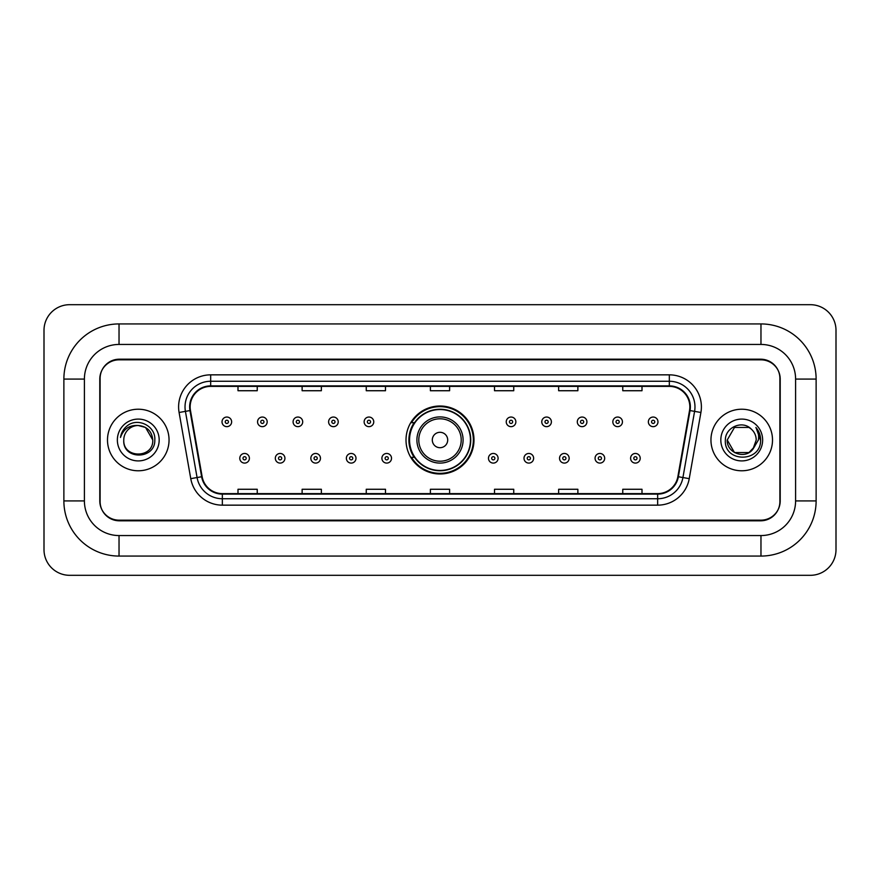 <?xml version="1.0" encoding="UTF-8"?>
<svg xmlns="http://www.w3.org/2000/svg" width="880" height="880" viewBox="0 0 880 880"><rect width="100%" height="100%" fill="white"/><g stroke="black" fill="none" stroke-linecap="round" stroke-linejoin="round"><path stroke-width="1.32" d="M406.01 440A33.99 33.99 0 0 0 440 473.99A33.99 33.99 0 0 0 473.99 440A33.99 33.99 0 0 0 440 406.01A33.99 33.99 0 0 0 406.01 440M414.161 457.314A31.108 31.108 0 0 1 414.161 422.686M760.969 323.928A55.154 55.154 0 0 1 816.123 379.082A55.154 55.154 0 0 0 760.969 323.928L119.031 323.928A55.154 55.154 0 0 0 63.877 379.082L63.877 500.918A55.154 55.154 0 0 0 119.031 556.072L760.969 556.072A55.154 55.154 0 0 0 816.123 500.918L816.123 379.082L795.597 379.082A34.628 34.628 0 0 0 760.969 344.443L119.031 344.443L760.969 344.443L760.969 323.928M760.969 556.072L760.969 535.557L119.031 535.557L760.969 535.557A34.628 34.628 0 0 0 795.597 500.918L795.597 379.082L795.597 500.918L816.123 500.918M63.877 500.918L84.403 500.918L84.403 379.082L84.403 500.918A34.628 34.628 0 0 0 119.031 535.557L119.031 556.072M760.969 359.843L119.031 359.843A19.239 19.239 0 0 0 99.792 379.082L99.792 500.918A19.239 19.239 0 0 0 119.031 520.157L760.969 520.157A19.239 19.239 0 0 0 780.208 500.918L780.208 379.082A19.239 19.239 0 0 0 760.969 359.843M119.031 323.928L119.031 344.443A34.628 34.628 0 0 0 84.403 379.082L63.877 379.082M836 330.341A25.652 25.652 0 0 0 810.348 304.689L69.652 304.689A25.652 25.652 0 0 0 44 330.341L44 549.659A25.652 25.652 0 0 0 69.652 575.311L810.348 575.311A25.652 25.652 0 0 0 836 549.659L836 330.341M100.111 378.433L100.111 501.567A19.239 19.239 0 0 0 119.35 520.806L760.65 520.806A19.239 19.239 0 0 0 779.889 501.567L779.889 378.433A19.239 19.239 0 0 0 760.65 359.194L119.35 359.194A19.239 19.239 0 0 0 100.111 378.433L100.111 501.567M107.492 440A30.778 30.778 0 0 0 138.27 470.778A30.778 30.778 0 0 0 169.048 440A30.778 30.778 0 0 0 138.27 409.222A30.778 30.778 0 0 0 107.492 440A30.778 30.778 0 0 0 138.27 470.778A30.778 30.778 0 0 0 169.048 440A30.778 30.778 0 0 0 138.27 409.222A30.778 30.778 0 0 0 107.492 440M710.952 440A30.778 30.778 0 0 0 741.73 470.778A30.778 30.778 0 0 0 772.508 440A30.778 30.778 0 0 0 741.73 409.222A30.778 30.778 0 0 0 710.952 440A30.778 30.778 0 0 0 741.73 470.778A30.778 30.778 0 0 0 772.508 440A30.778 30.778 0 0 0 741.73 409.222A30.778 30.778 0 0 0 710.952 440M190.146 406.912A20.526 20.526 0 0 1 210.672 386.386L669.328 386.386A20.526 20.526 0 0 1 689.535 410.476L677.864 476.652A20.526 20.526 0 0 1 657.657 493.614L222.343 493.614A20.526 20.526 0 0 1 202.136 476.652L190.465 410.476A20.526 20.526 0 0 1 190.146 406.912M189.64 406.912A21.032 21.032 0 0 0 189.959 410.564L201.63 476.74A21.032 21.032 0 0 0 222.343 494.12L657.657 494.12A21.032 21.032 0 0 0 678.37 476.74L690.041 410.564A21.032 21.032 0 0 0 669.328 385.88L210.672 385.88A21.032 21.032 0 0 0 189.64 406.912M179.091 412.478A32.065 32.065 0 0 1 210.672 374.847L669.328 374.847A32.065 32.065 0 0 1 700.909 412.478L689.238 478.654A32.065 32.065 0 0 1 657.657 505.153L222.343 505.153A32.065 32.065 0 0 1 190.762 478.654L179.091 412.478L185.416 411.367A25.652 25.652 0 0 1 210.672 381.26L669.328 381.26A25.652 25.652 0 0 1 694.584 411.367L682.924 477.543A25.652 25.652 0 0 1 657.657 498.74L222.343 498.74A25.652 25.652 0 0 1 197.076 477.543L185.416 411.367A25.652 25.652 0 0 1 185.02 406.912M779.889 501.567L779.889 378.433M678.37 476.74L682.924 477.543L694.584 411.367L700.909 412.478M430.386 386.386L430.386 390.731L449.614 390.731L449.614 386.386M366.256 386.386L366.256 390.731L385.495 390.731L385.495 386.386M302.126 386.386L302.126 390.731L321.365 390.731L321.365 386.386M237.996 386.386L237.996 390.731L257.235 390.731L257.235 386.386M494.505 386.386L494.505 390.731L513.744 390.731L513.744 386.386M558.635 386.386L558.635 390.731L577.874 390.731L577.874 386.386M622.765 386.386L622.765 390.731L642.004 390.731L642.004 386.386M449.614 493.614L449.614 489.269L430.386 489.269L430.386 493.614M385.495 493.614L385.495 489.269L366.256 489.269L366.256 493.614M321.365 493.614L321.365 489.269L302.126 489.269L302.126 493.614M257.235 493.614L257.235 489.269L237.996 489.269L237.996 493.614M513.744 493.614L513.744 489.269L494.505 489.269L494.505 493.614M577.874 493.614L577.874 489.269L558.635 489.269L558.635 493.614M642.004 493.614L642.004 489.269L622.765 489.269L622.765 493.614M152.768 440C153.659 458.7 122.881 458.7 123.772 440C122.419 460.262 155.452 459.8 154.803 440C155.925 426.14 137.918 417.153 127.248 425.81C123.475 428.824 121.22 432.707 120.483 437.459C123.464 428.956 129.393 424.974 138.27 425.502L145.519 427.449L152.768 440C153.659 458.7 122.881 458.7 123.772 440C122.881 458.7 153.659 458.7 152.768 440L145.519 427.449L138.27 425.502L145.519 427.449L152.768 440L145.519 427.449L138.27 425.502L145.519 427.449L152.768 440C151.91 431.189 147.07 426.36 138.27 425.502A14.498 14.498 0 0 0 123.772 440M117.359 440A20.911 20.911 0 0 0 138.27 460.911A20.911 20.911 0 0 0 159.181 440A20.911 20.911 0 0 0 138.27 419.089A20.911 20.911 0 0 0 117.359 440M447.7 440A7.7 7.7 0 0 0 440 432.3A7.7 7.7 0 0 0 432.3 440A7.7 7.7 0 0 0 440 447.7A7.7 7.7 0 0 0 447.7 440M463.089 440A23.089 23.089 0 0 0 440 416.911A23.089 23.089 0 0 0 416.911 440A23.089 23.089 0 0 0 440 463.089A23.089 23.089 0 0 0 463.089 440A23.089 23.089 0 0 1 440 463.089A23.089 23.089 0 0 1 416.911 440M470.459 440A30.459 30.459 0 0 0 440 409.541A30.459 30.459 0 0 0 409.541 440A30.459 30.459 0 0 0 440 470.459A30.459 30.459 0 0 0 470.459 440M473.352 440A33.352 33.352 0 0 1 411.499 457.314L414.59 457.314A30.745 30.745 0 0 0 460.339 463.056A30.745 30.745 0 0 0 460.339 416.944A30.745 30.745 0 0 0 414.59 422.686L411.499 422.686A33.352 33.352 0 0 1 473.352 440M752.763 449.405L748.979 452.551L734.481 452.551L727.232 440L734.481 427.449L748.979 427.449L751.223 429.044C742.313 419.716 725.208 427.416 725.362 440C723.734 462.374 760.012 462.968 760.606 441.089L760.639 440C760.584 435.248 759 431.068 755.887 427.471C758.252 431.354 759.088 435.534 758.384 440L752.939 449.185L756.228 440C756.14 435.622 754.479 431.97 751.223 429.044L748.979 427.449L734.481 427.449L727.232 440L734.481 452.551L748.979 452.551L752.763 449.405M754.611 446.655L748.979 452.551L734.481 452.551L727.232 440L734.481 452.551L748.979 452.551L754.611 446.655M727.232 440C726.495 452.848 744.667 459.624 752.543 449.658L752.939 449.185M720.819 440A20.911 20.911 0 0 0 741.73 460.911A20.911 20.911 0 0 0 762.641 440A20.911 20.911 0 0 0 741.73 419.089A20.911 20.911 0 0 0 720.819 440M756.03 427.636L760.628 440.55M231.638 421.85A4.807 4.807 0 0 1 226.831 426.657A4.807 4.807 0 0 1 222.024 421.85A4.807 4.807 0 0 1 226.831 417.043A4.807 4.807 0 0 1 231.638 421.85A4.807 4.807 0 0 0 226.831 417.043A4.807 4.807 0 0 0 222.024 421.85M267.168 421.85A4.807 4.807 0 0 1 262.361 426.657A4.807 4.807 0 0 1 257.554 421.85A4.807 4.807 0 0 1 262.361 417.043A4.807 4.807 0 0 1 267.168 421.85A4.807 4.807 0 0 0 262.361 417.043A4.807 4.807 0 0 0 257.554 421.85M302.698 421.85A4.807 4.807 0 0 1 297.891 426.657A4.807 4.807 0 0 1 293.084 421.85A4.807 4.807 0 0 1 297.891 417.043A4.807 4.807 0 0 1 302.698 421.85A4.807 4.807 0 0 0 297.891 417.043A4.807 4.807 0 0 0 293.084 421.85M338.228 421.85A4.807 4.807 0 0 1 333.421 426.657A4.807 4.807 0 0 1 328.603 421.85A4.807 4.807 0 0 1 333.421 417.043A4.807 4.807 0 0 1 338.228 421.85A4.807 4.807 0 0 0 333.421 417.043A4.807 4.807 0 0 0 328.603 421.85M373.758 421.85A4.807 4.807 0 0 1 368.94 426.657A4.807 4.807 0 0 1 364.133 421.85A4.807 4.807 0 0 1 368.94 417.043A4.807 4.807 0 0 1 373.758 421.85A4.807 4.807 0 0 0 368.94 417.043A4.807 4.807 0 0 0 364.133 421.85M515.867 421.85A4.807 4.807 0 0 1 511.06 426.657A4.807 4.807 0 0 1 506.242 421.85A4.807 4.807 0 0 1 511.06 417.043A4.807 4.807 0 0 1 515.867 421.85A4.807 4.807 0 0 0 511.06 417.043A4.807 4.807 0 0 0 506.242 421.85M551.397 421.85A4.807 4.807 0 0 1 546.579 426.657A4.807 4.807 0 0 1 541.772 421.85A4.807 4.807 0 0 1 546.579 417.043A4.807 4.807 0 0 1 551.397 421.85A4.807 4.807 0 0 0 546.579 417.043A4.807 4.807 0 0 0 541.772 421.85M586.916 421.85A4.807 4.807 0 0 1 582.109 426.657A4.807 4.807 0 0 1 577.302 421.85A4.807 4.807 0 0 1 582.109 417.043A4.807 4.807 0 0 1 586.916 421.85A4.807 4.807 0 0 0 582.109 417.043A4.807 4.807 0 0 0 577.302 421.85M622.446 421.85A4.807 4.807 0 0 1 617.639 426.657A4.807 4.807 0 0 1 612.832 421.85A4.807 4.807 0 0 1 617.639 417.043A4.807 4.807 0 0 1 622.446 421.85A4.807 4.807 0 0 0 617.639 417.043A4.807 4.807 0 0 0 612.832 421.85M657.976 421.85A4.807 4.807 0 0 1 653.169 426.657A4.807 4.807 0 0 1 648.362 421.85A4.807 4.807 0 0 1 653.169 417.043A4.807 4.807 0 0 1 657.976 421.85A4.807 4.807 0 0 0 653.169 417.043A4.807 4.807 0 0 0 648.362 421.85M239.789 458.282A4.807 4.807 0 0 1 244.596 453.464A4.807 4.807 0 0 1 249.403 458.282A4.807 4.807 0 0 1 244.596 463.089A4.807 4.807 0 0 1 239.789 458.282A4.807 4.807 0 0 0 244.596 463.089A4.807 4.807 0 0 0 249.403 458.282M275.319 458.282A4.807 4.807 0 0 1 280.126 453.464A4.807 4.807 0 0 1 284.933 458.282A4.807 4.807 0 0 1 280.126 463.089A4.807 4.807 0 0 1 275.319 458.282A4.807 4.807 0 0 0 280.126 463.089A4.807 4.807 0 0 0 284.933 458.282M310.838 458.282A4.807 4.807 0 0 1 315.656 453.464A4.807 4.807 0 0 1 320.463 458.282A4.807 4.807 0 0 1 315.656 463.089A4.807 4.807 0 0 1 310.838 458.282A4.807 4.807 0 0 0 315.656 463.089A4.807 4.807 0 0 0 320.463 458.282M346.368 458.282A4.807 4.807 0 0 1 351.186 453.464A4.807 4.807 0 0 1 355.993 458.282A4.807 4.807 0 0 1 351.186 463.089A4.807 4.807 0 0 1 346.368 458.282A4.807 4.807 0 0 0 351.186 463.089A4.807 4.807 0 0 0 355.993 458.282M381.898 458.282A4.807 4.807 0 0 1 386.705 453.464A4.807 4.807 0 0 1 391.523 458.282A4.807 4.807 0 0 1 386.705 463.089A4.807 4.807 0 0 1 381.898 458.282A4.807 4.807 0 0 0 386.705 463.089A4.807 4.807 0 0 0 391.523 458.282M488.477 458.282A4.807 4.807 0 0 1 493.295 453.464A4.807 4.807 0 0 1 498.102 458.282A4.807 4.807 0 0 1 493.295 463.089A4.807 4.807 0 0 1 488.477 458.282A4.807 4.807 0 0 0 493.295 463.089A4.807 4.807 0 0 0 498.102 458.282M524.007 458.282A4.807 4.807 0 0 1 528.814 453.464A4.807 4.807 0 0 1 533.632 458.282A4.807 4.807 0 0 1 528.814 463.089A4.807 4.807 0 0 1 524.007 458.282A4.807 4.807 0 0 0 528.814 463.089A4.807 4.807 0 0 0 533.632 458.282M559.537 458.282A4.807 4.807 0 0 1 564.344 453.464A4.807 4.807 0 0 1 569.162 458.282A4.807 4.807 0 0 1 564.344 463.089A4.807 4.807 0 0 1 559.537 458.282A4.807 4.807 0 0 0 564.344 463.089A4.807 4.807 0 0 0 569.162 458.282M595.067 458.282A4.807 4.807 0 0 1 599.874 453.464A4.807 4.807 0 0 1 604.681 458.282A4.807 4.807 0 0 1 599.874 463.089A4.807 4.807 0 0 1 595.067 458.282A4.807 4.807 0 0 0 599.874 463.089A4.807 4.807 0 0 0 604.681 458.282M630.597 458.282A4.807 4.807 0 0 1 635.404 453.464A4.807 4.807 0 0 1 640.211 458.282A4.807 4.807 0 0 1 635.404 463.089A4.807 4.807 0 0 1 630.597 458.282A4.807 4.807 0 0 0 635.404 463.089A4.807 4.807 0 0 0 640.211 458.282M669.328 374.847L669.328 385.88M185.416 411.367L189.959 410.564M222.343 505.153L222.343 494.12M657.657 494.12L657.657 505.153M190.762 478.654L201.63 476.74M690.041 410.564L694.584 411.367M210.672 374.847L210.672 385.88M682.924 477.543L689.238 478.654M461.208 440A21.208 21.208 0 0 0 440 418.792A21.208 21.208 0 0 0 418.792 440A21.208 21.208 0 0 0 440 461.208A21.208 21.208 0 0 0 461.208 440M225.225 421.85A1.606 1.606 0 0 0 226.831 423.456A1.606 1.606 0 0 0 228.437 421.85A1.606 1.606 0 0 0 226.831 420.244A1.606 1.606 0 0 0 225.225 421.85M260.755 421.85A1.606 1.606 0 0 0 262.361 423.456A1.606 1.606 0 0 0 263.967 421.85A1.606 1.606 0 0 0 262.361 420.244A1.606 1.606 0 0 0 260.755 421.85M296.285 421.85A1.606 1.606 0 0 0 297.891 423.456A1.606 1.606 0 0 0 299.497 421.85A1.606 1.606 0 0 0 297.891 420.244A1.606 1.606 0 0 0 296.285 421.85M331.815 421.85A1.606 1.606 0 0 0 333.421 423.456A1.606 1.606 0 0 0 335.016 421.85A1.606 1.606 0 0 0 333.421 420.244A1.606 1.606 0 0 0 331.815 421.85M367.345 421.85A1.606 1.606 0 0 0 368.94 423.456A1.606 1.606 0 0 0 370.546 421.85A1.606 1.606 0 0 0 368.94 420.244A1.606 1.606 0 0 0 367.345 421.85M509.454 421.85A1.606 1.606 0 0 0 511.06 423.456A1.606 1.606 0 0 0 512.655 421.85A1.606 1.606 0 0 0 511.06 420.244A1.606 1.606 0 0 0 509.454 421.85M544.984 421.85A1.606 1.606 0 0 0 546.579 423.456A1.606 1.606 0 0 0 548.185 421.85A1.606 1.606 0 0 0 546.579 420.244A1.606 1.606 0 0 0 544.984 421.85M580.503 421.85A1.606 1.606 0 0 0 582.109 423.456A1.606 1.606 0 0 0 583.715 421.85A1.606 1.606 0 0 0 582.109 420.244A1.606 1.606 0 0 0 580.503 421.85M616.033 421.85A1.606 1.606 0 0 0 617.639 423.456A1.606 1.606 0 0 0 619.245 421.85A1.606 1.606 0 0 0 617.639 420.244A1.606 1.606 0 0 0 616.033 421.85M651.563 421.85A1.606 1.606 0 0 0 653.169 423.456A1.606 1.606 0 0 0 654.775 421.85A1.606 1.606 0 0 0 653.169 420.244A1.606 1.606 0 0 0 651.563 421.85M246.202 458.282A1.606 1.606 0 0 0 244.596 456.676A1.606 1.606 0 0 0 242.99 458.282A1.606 1.606 0 0 0 244.596 459.877A1.606 1.606 0 0 0 246.202 458.282M281.732 458.282A1.606 1.606 0 0 0 280.126 456.676A1.606 1.606 0 0 0 278.52 458.282A1.606 1.606 0 0 0 280.126 459.877A1.606 1.606 0 0 0 281.732 458.282M317.251 458.282A1.606 1.606 0 0 0 315.656 456.676A1.606 1.606 0 0 0 314.05 458.282A1.606 1.606 0 0 0 315.656 459.877A1.606 1.606 0 0 0 317.251 458.282M352.781 458.282A1.606 1.606 0 0 0 351.186 456.676A1.606 1.606 0 0 0 349.58 458.282A1.606 1.606 0 0 0 351.186 459.877A1.606 1.606 0 0 0 352.781 458.282M388.311 458.282A1.606 1.606 0 0 0 386.705 456.676A1.606 1.606 0 0 0 385.11 458.282A1.606 1.606 0 0 0 386.705 459.877A1.606 1.606 0 0 0 388.311 458.282M494.89 458.282A1.606 1.606 0 0 0 493.295 456.676A1.606 1.606 0 0 0 491.689 458.282A1.606 1.606 0 0 0 493.295 459.877A1.606 1.606 0 0 0 494.89 458.282M530.42 458.282A1.606 1.606 0 0 0 528.814 456.676A1.606 1.606 0 0 0 527.219 458.282A1.606 1.606 0 0 0 528.814 459.877A1.606 1.606 0 0 0 530.42 458.282M565.95 458.282A1.606 1.606 0 0 0 564.344 456.676A1.606 1.606 0 0 0 562.749 458.282A1.606 1.606 0 0 0 564.344 459.877A1.606 1.606 0 0 0 565.95 458.282M601.48 458.282A1.606 1.606 0 0 0 599.874 456.676A1.606 1.606 0 0 0 598.268 458.282A1.606 1.606 0 0 0 599.874 459.877A1.606 1.606 0 0 0 601.48 458.282M637.01 458.282A1.606 1.606 0 0 0 635.404 456.676A1.606 1.606 0 0 0 633.798 458.282A1.606 1.606 0 0 0 635.404 459.877A1.606 1.606 0 0 0 637.01 458.282"/></g></svg>
